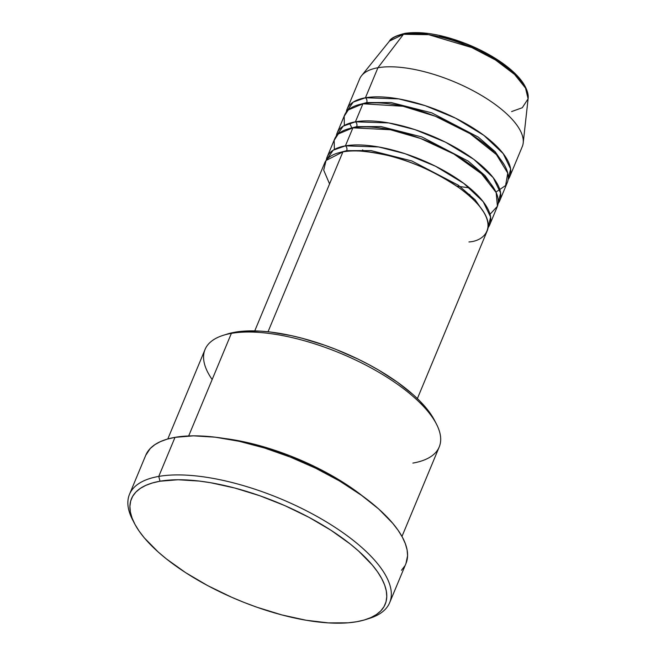 <?xml version="1.0" encoding="UTF-8"?>
<svg xmlns="http://www.w3.org/2000/svg" width="656" height="656" viewBox="0 0 656 656"><rect width="100%" height="100%" fill="white"/><g stroke="black" fill="none" stroke-linecap="round" stroke-linejoin="round"><path stroke-width="0.98" d="M509.761 176.661A88.076 33.702 22.6 0 1 508.129 179.514L510.614 168.994L503.226 153.643L483.866 135.357L455.485 118.129L425.031 105.608L398.659 98.884L365.425 97.777A88.076 33.702 22.6 0 1 462.66 121.877A88.076 33.702 22.6 0 1 509.761 176.661L522.266 146.616A88.076 33.702 -157.4 0 0 475.165 91.832A88.076 33.702 -157.4 0 0 377.93 67.732L365.425 97.777L353.182 102.123L346.27 112.135A88.076 33.702 22.6 0 1 347.139 108.97A88.076 33.702 22.6 0 1 365.425 97.777A3.526 2.788 -99.9 0 1 366.696 102.59L390.968 102.508L431.763 112.848L478.281 137.112L495.108 151.643L504.267 164.845L495.108 151.643L478.281 137.112L431.763 112.848L390.968 102.508L366.696 102.59A3.526 2.788 80.1 0 0 365.425 97.777L377.93 67.732A88.076 33.702 22.6 0 1 470.951 89.585A88.076 33.702 22.6 0 1 523.201 142.951L528.096 98.826A75.555 28.913 -157.4 0 0 483.275 53.038A75.555 28.913 -157.4 0 0 403.473 34.292L428.729 34.702L471.844 47.593L495.501 59.999L514.566 74.44L525.53 88.093L528.096 98.826C528.416 96.883 528.72 91.66 522.996 82.795C518.297 75.981 511.18 69.233 501.66 62.55C492 55.817 481.086 49.922 468.925 44.854C443.776 34.711 422.456 30.873 404.973 33.341C395.806 35.695 390.632 38.286 389.451 41.107L361.587 75.678A88.076 33.702 22.6 0 1 377.93 67.732L403.473 34.292A75.555 28.913 -157.4 0 0 389.451 41.107L403.473 34.292A3.526 2.788 -99.9 0 1 404.982 33.341A3.526 2.788 -99.9 0 1 406.835 33.8L416.289 33.038L427.376 33.718M468.958 241.941C486.99 241.047 504.841 221.129 458.913 187.665C434.977 171.692 411.107 160.909 387.302 155.333C366.073 150.814 351.28 149.658 342.908 151.864A88.076 33.702 -157.4 0 0 324.622 163.057L254.758 330.895M327.123 157.046A88.076 33.702 22.6 0 0 326.253 160.212L333.174 150.199L345.409 145.853A3.526 2.788 -99.9 0 1 346.68 150.667L370.96 150.585L411.747 160.925L458.273 185.189L475.092 199.719L484.259 212.929L475.092 199.719L458.273 185.189L411.747 160.925L370.96 150.585L346.68 150.667A3.526 2.788 80.1 0 0 345.409 145.853L378.643 146.96L405.014 153.684L435.469 166.206L463.849 183.434L483.218 201.72L490.606 217.07L488.113 227.591A88.076 33.702 22.6 0 0 489.745 224.746L497.248 206.714A88.076 33.702 -157.4 0 0 450.155 151.93A88.076 33.702 -157.4 0 0 352.912 127.83A88.076 33.702 -157.4 0 0 334.626 139.023L327.123 157.046A88.076 33.702 22.6 0 1 345.409 145.853L352.912 127.83L345.409 145.853A88.076 33.702 22.6 0 1 442.644 169.953A88.076 33.702 22.6 0 1 489.745 224.746M490.016 214.274L497.42 206.279L496.174 192.569L481.545 173.807L453.886 154.021L420.578 138.482L390.459 129.757L352.912 127.83L338.316 133.947L334.166 140.318L334.363 149.486M337.135 133.012A88.076 33.702 22.6 0 0 336.257 136.177L343.178 126.157L355.413 121.819A3.526 2.788 -99.9 0 1 356.684 126.624L380.964 126.551L421.759 136.891L468.277 161.155L485.096 175.677L494.263 188.887L485.096 175.677L468.277 161.155L421.759 136.891L380.964 126.551L356.684 126.624A3.526 2.788 80.1 0 0 355.413 121.819L388.655 122.926L415.018 129.65L445.481 142.172L473.862 159.392L493.222 177.678L500.61 193.028L498.125 203.549A88.076 33.702 22.6 0 0 499.749 200.703L507.26 182.671A88.076 33.702 -157.4 0 0 460.159 127.887A88.076 33.702 -157.4 0 0 362.924 103.787A88.076 33.702 -157.4 0 0 344.638 114.98L337.135 133.012A88.076 33.702 22.6 0 1 355.413 121.819L362.924 103.787L355.413 121.819A88.076 33.702 22.6 0 1 452.656 145.919A88.076 33.702 22.6 0 1 499.749 200.703M495.944 192.069L505.612 185.541L507.76 173.118L496.42 154.603L469.983 133.619L435.395 116.284L403.071 106.264L362.924 103.787L348.32 109.913L344.179 116.284L344.367 125.444M401.972 536.444L439.217 446.966A126.829 48.536 -157.4 0 0 371.394 368.082A126.829 48.536 -157.4 0 0 231.371 333.379L188.674 435.953L231.371 333.379L235.143 332.174A123.303 47.183 -157.4 0 0 227.279 334.052L223.286 335.306A126.829 48.536 22.6 0 1 231.371 333.379A126.829 48.536 -157.4 0 0 205.041 349.492L167.797 438.971M212.159 379.529A126.829 48.536 22.6 0 1 223.286 335.306M389.689 602.626L405.949 563.561A140.917 53.923 -157.4 0 0 330.591 475.903A140.917 53.923 -157.4 0 0 175.013 437.347L158.752 476.412A140.917 53.923 -157.4 0 0 132.594 519.806L134.521 523.529A137.399 52.578 22.6 0 1 160.023 481.217L158.752 476.412L175.013 437.347A140.917 53.923 -157.4 0 0 145.755 455.256L129.494 494.321A140.917 53.923 22.6 0 1 158.752 476.412A140.917 53.923 22.6 0 1 314.331 514.968A140.917 53.923 22.6 0 1 389.689 602.626A140.917 53.923 22.6 0 1 367.368 618.993M365.425 619.641L369.418 618.387A140.917 53.923 -157.4 0 0 338.48 529.613A140.917 53.923 -157.4 0 0 158.752 476.412L160.023 481.217A137.399 52.578 22.6 0 1 335.257 533.09A137.399 52.578 22.6 0 1 365.425 619.641A137.399 52.578 22.6 0 1 356.659 621.74L364.285 619.986L370.894 617.575L376.421 614.533L380.808 610.875L384.014 606.644L386.007 601.888L386.778 596.648L386.302 590.966L384.605 584.906L381.685 578.526L377.577 571.884L372.321 565.046L358.586 551.048L350.23 544.021L330.952 530.245L308.886 517.289L284.884 505.645L259.858 495.764L234.766 488.023L210.592 482.718L199.129 481.053L178.03 479.757L160.023 481.217L152.389 482.972L145.788 485.383L140.261 488.425L135.874 492.082L132.668 496.313L130.675 501.069L129.904 506.309L130.372 511.992L132.077 518.051L134.997 524.431L139.105 531.073L144.353 537.912L158.096 551.909L166.452 558.937L185.722 572.713L207.788 585.669L231.798 597.313L244.245 602.495L256.824 607.194L281.908 614.934L306.09 620.24L328.435 622.897L348.082 622.815L356.659 621.74A137.399 52.578 22.6 0 1 230.945 596.935A137.399 52.578 22.6 0 1 134.521 523.529M224.327 438.47L254.011 444.153L290.059 455.797L328.443 473.698L362.497 495.977A126.829 48.536 22.6 0 0 224.327 438.47M268.025 331.772L342.908 151.864L268.025 331.772M133.611 521.692A140.917 53.923 22.6 0 1 129.494 494.321M404.982 33.341A3.526 2.788 80.1 0 0 403.473 34.292L377.93 67.732A88.076 33.702 -157.4 0 0 359.644 78.925L347.139 108.97M518.33 77.826L511.114 70.479L501.873 63.132L490.967 56.08L478.806 49.585L465.875 43.911L452.648 39.262L439.651 35.818M145.73 455.313L150.249 448.491L154.742 444.743L160.408 441.619L167.19 439.143L175.013 437.347L193.487 435.846L215.127 437.175L239.096 441.283L264.483 447.999L290.313 457.084L315.577 468.179L339.316 480.856L360.62 494.624L378.668 508.966L392.755 523.332L398.143 530.343L402.358 537.157L405.351 543.701L407.097 549.908L407.581 555.739L405.925 563.627M404.744 565.997L401.456 570.326M227.238 334.068L235.143 332.174L242.843 331.206L260.473 331.132L270.247 332.018L291.223 335.61L302.227 338.283L324.745 345.228L336.036 349.443L358.143 359.144L368.746 364.547L378.914 370.238L397.552 382.292L413.346 394.838L419.971 401.152L430.393 413.542L434.518 420.348M417.38 398.586L487.244 230.748A88.076 33.702 -157.4 0 0 440.143 175.964A88.076 33.702 -157.4 0 0 342.908 151.864L326.057 160.482L323.695 170.134L329.566 183.918M436.429 424.03L434.502 420.307A123.303 47.183 -157.4 0 0 347.967 354.429A123.303 47.183 -157.4 0 0 235.143 332.174L231.371 333.379A126.829 48.536 22.6 0 1 347.418 356.274A126.829 48.536 22.6 0 1 436.429 424.03A126.829 48.536 22.6 0 1 412.886 463.087M366.696 102.59L359.39 104.542L366.696 102.59A3.526 2.788 -99.9 0 1 366.278 103.312M362.555 149.871L364.31 151.372M467.572 194.356L469.876 194.545M356.684 126.624L349.386 128.576L356.684 126.624A3.526 2.788 -99.9 0 1 356.274 127.346M346.68 150.667L339.382 152.618L346.68 150.667A3.526 2.788 -99.9 0 1 346.27 151.388M528.096 98.826L522.274 107.74L511.606 111.569M349.582 123.23L351.911 128.01M456.724 186.132L469.507 187.878"/></g></svg>

